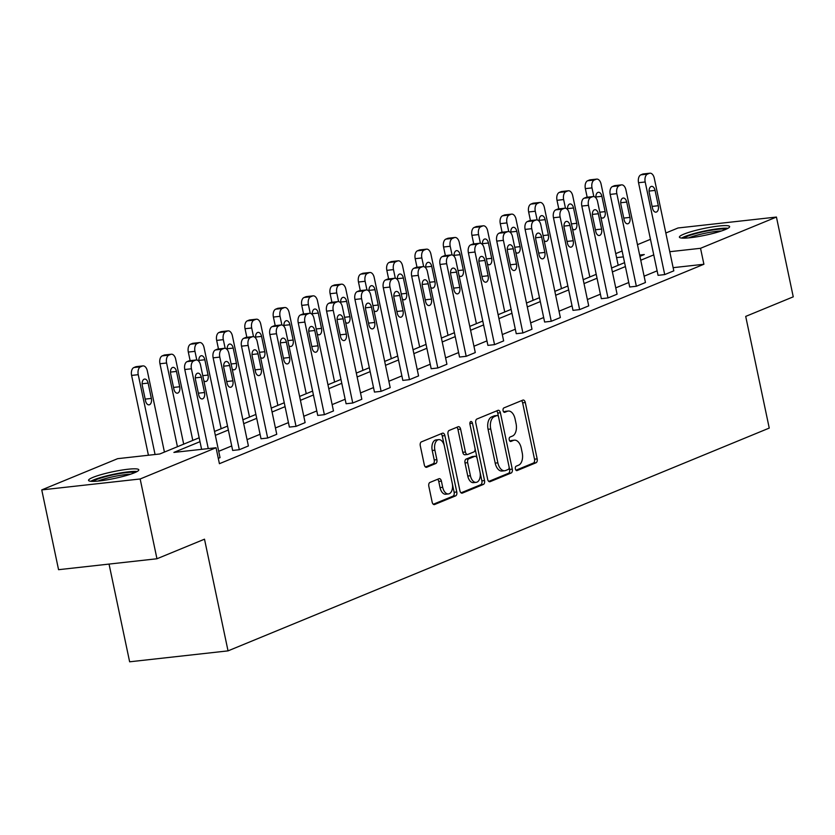 <?xml version="1.0" encoding="UTF-8"?>
<svg xmlns="http://www.w3.org/2000/svg" width="835" height="835" viewBox="0 0 835 835"><rect width="100%" height="100%" fill="white"/><g stroke="black" fill="none" stroke-linecap="round" stroke-linejoin="round"><path stroke-width="1.25" d="M515.372 468.884A2.265 1.315 83.7 0 0 516.875 470.616A2.265 1.315 83.7 0 0 517.084 470.564L536.049 462.757A3.225 1.879 83.7 0 0 537.166 458.895L525.288 402.512A3.225 1.879 83.7 0 0 523.148 400.038A3.225 1.879 83.7 0 0 522.846 400.111L503.881 407.918A2.265 1.315 83.7 0 0 503.098 410.622A2.265 1.315 83.7 0 0 504.601 412.354A2.265 1.315 83.7 0 0 504.81 412.302L507.262 411.29A10.333 6.022 83.7 0 1 508.233 411.039A10.333 6.022 83.7 0 1 515.08 418.961L516.072 423.669A10.333 6.022 83.7 0 1 512.481 436.037L510.028 437.049A2.265 1.315 83.7 0 0 509.235 439.753A2.265 1.315 83.7 0 0 510.738 441.485A2.265 1.315 83.7 0 0 510.947 441.433L513.4 440.421A10.333 6.022 83.7 0 1 514.37 440.17A10.333 6.022 83.7 0 1 521.228 448.092L522.209 452.789A10.333 6.022 83.7 0 1 518.618 465.168L516.166 466.18A2.265 1.315 83.7 0 0 515.372 468.884M92.936 477.39A25.666 3.444 168.1 0 1 120.751 470.251A25.666 3.444 168.1 0 1 138.798 469.792A25.666 3.444 168.1 0 1 134.425 472.787A25.666 3.444 168.1 0 1 106.598 479.927A25.666 3.444 168.1 0 1 88.562 480.386A25.666 3.444 168.1 0 1 92.936 477.39M683.771 234.176A25.666 3.444 168.1 0 1 711.597 227.036A25.666 3.444 168.1 0 1 729.633 226.577A25.666 3.444 168.1 0 1 725.26 229.573A25.666 3.444 168.1 0 1 697.434 236.712A25.666 3.444 168.1 0 1 679.398 237.161A25.666 3.444 168.1 0 1 683.771 234.176M429.942 482.432A3.225 1.879 83.7 0 0 428.825 486.304L432.154 502.117A3.225 1.879 83.7 0 0 434.294 504.601A3.225 1.879 83.7 0 0 434.597 504.517L455.659 495.854A3.225 1.879 83.7 0 0 456.776 491.982L444.898 435.599A3.225 1.879 83.7 0 0 442.759 433.125A3.225 1.879 83.7 0 0 442.456 433.208L421.404 441.872A3.225 1.879 83.7 0 0 420.276 445.744L424.305 464.844A3.225 1.879 83.7 0 0 426.445 467.318A3.225 1.879 83.7 0 0 426.748 467.245L435.755 463.529A3.225 1.879 83.7 0 0 436.882 459.667L434.889 450.19A8.642 5.031 83.7 0 1 438.709 439.638A8.642 5.031 83.7 0 1 444.429 446.266L452.257 483.381A8.642 5.031 83.7 0 1 448.437 493.934A8.642 5.031 83.7 0 1 442.707 487.306L441.402 481.127A3.225 1.879 83.7 0 0 439.262 478.643A3.225 1.879 83.7 0 0 438.959 478.726L429.942 482.432M665.829 233.007L678.041 227.976L776.435 217.058L793.25 296.832L745.707 316.402L769.244 428.084L228.038 650.872L204.502 539.191L156.959 558.761L140.155 478.977L41.75 489.905L117.651 458.665L159.798 453.979L199.168 437.78M776.435 217.058L700.534 248.298L669.774 251.711M199.993 441.673L173.899 452.413L216.056 447.737L219.417 463.696L703.905 264.257L700.534 248.298M216.056 447.737L140.155 478.977M487.65 479.28A3.225 1.879 83.7 0 0 489.79 481.753A3.225 1.879 83.7 0 0 490.093 481.67L511.156 473.007A3.225 1.879 83.7 0 0 512.273 469.134L500.395 412.761A3.225 1.879 83.7 0 0 498.255 410.277A3.225 1.879 83.7 0 0 497.952 410.361L476.9 419.024A3.225 1.879 83.7 0 0 475.773 422.896L487.65 479.28M483.402 484.425L462.35 493.099A3.225 1.879 83.7 0 1 462.047 493.172A3.225 1.879 83.7 0 1 459.908 490.698L448.019 434.315A3.225 1.879 83.7 0 1 449.146 430.453L458.154 426.737A3.225 1.879 83.7 0 1 458.467 426.664A3.225 1.879 83.7 0 1 460.607 429.138L465.419 452.006A3.225 1.879 83.7 0 0 467.558 454.48A3.225 1.879 83.7 0 0 467.861 454.397L473.842 451.944A3.225 1.879 83.7 0 0 474.969 448.071L469.948 424.274A2.265 1.315 83.7 0 1 470.95 421.508A2.265 1.315 83.7 0 1 472.453 423.241L484.53 480.563A3.225 1.879 83.7 0 1 483.402 484.425L480.741 484.717L461.045 492.827M156.959 558.761L58.565 569.689L41.75 489.905M109.041 564.074L129.634 661.8L228.038 650.872M615.739 253.621L622.117 251.001M637.47 244.676L650.475 239.321M653.753 254.884L640.748 260.238M625.394 266.563L612.389 271.918M597.035 278.232L584.03 283.587M568.677 289.912L555.661 295.266M540.318 301.581L527.303 306.936M511.959 313.261L498.944 318.615M483.59 324.93L470.585 330.284M455.232 336.609L442.226 341.964M426.873 348.279L413.868 353.633M398.514 359.958L385.509 365.312M370.155 371.627L357.14 376.982M341.797 383.307L328.781 388.661M313.438 394.976L300.423 400.33M285.069 406.655L272.064 412.01M256.71 418.325L243.705 423.679M228.352 430.004L215.346 435.359M639.923 256.345L644.286 254.539L639.652 255.061M623.359 256.867L616.585 257.618M214.522 431.455L227.527 426.101M242.881 419.786L255.896 414.431M271.239 408.106L284.255 402.752M299.598 396.437L312.614 391.083M327.967 384.758L340.972 379.403M356.326 373.088L369.331 367.734M384.685 361.409L397.69 356.054M413.043 349.74L426.048 344.385M441.402 338.06L454.417 332.706M469.761 326.391L482.776 321.037M498.119 314.711L511.135 309.357M526.488 303.042L539.493 297.688M554.847 291.363L567.852 286.008M583.206 279.694L596.211 274.339M611.564 268.014L624.57 262.66M657.114 270.843L644.109 276.197M628.755 282.512L615.75 287.866M600.396 294.191L587.391 299.546M572.038 305.861L559.033 311.215M543.679 317.54L530.663 322.894M515.32 329.209L502.305 334.564M486.962 340.889L473.946 346.243M458.592 352.558L445.587 357.912M430.234 364.237L417.229 369.592M401.875 375.907L388.87 381.261M373.516 387.586L360.511 392.941M345.158 399.255L332.142 404.61M316.799 410.935L303.783 416.289M288.44 422.604L275.425 427.958M260.071 434.283L247.066 439.638M231.712 445.953L218.707 451.307M703.905 264.257L673.135 267.67M201.611 449.345L184.785 369.519A6.586 3.831 -96.3 0 1 187.082 361.639L188.898 360.887A6.586 3.831 -96.3 0 1 189.514 360.73L196.162 359.989A6.586 3.831 83.7 0 1 200.525 365.031L220.043 457.643L218.29 458.363M248.402 445.963L239.311 449.71L219.793 357.098A6.586 3.831 83.7 0 1 222.089 349.218L223.905 348.477A6.586 3.831 83.7 0 1 224.521 348.31A6.586 3.831 83.7 0 1 228.884 353.362L248.402 445.963M224.521 348.31L217.872 349.051A6.586 3.831 -96.3 0 0 217.257 349.207L215.44 349.959A6.586 3.831 -96.3 0 0 213.144 357.839L232.662 450.441L239.311 449.71M276.761 434.294L267.67 438.031L248.152 345.429A6.586 3.831 83.7 0 1 250.448 337.549L252.264 336.797A6.586 3.831 83.7 0 1 252.88 336.641A6.586 3.831 83.7 0 1 257.243 341.682L276.761 434.294M252.88 336.641L246.231 337.382A6.586 3.831 -96.3 0 0 245.615 337.538L243.799 338.29A6.586 3.831 -96.3 0 0 241.503 346.17L261.021 438.772L267.67 438.031M305.119 422.614L296.028 426.361L276.51 333.749A6.586 3.831 83.7 0 1 278.806 325.869L280.623 325.128A6.586 3.831 83.7 0 1 281.238 324.961A6.586 3.831 83.7 0 1 285.601 330.013L305.119 422.614M281.238 324.961L274.59 325.702A6.586 3.831 -96.3 0 0 273.974 325.859L272.158 326.61A6.586 3.831 -96.3 0 0 269.862 334.491L289.38 427.092L296.028 426.361M333.478 410.945L324.387 414.682L304.879 322.08A6.586 3.831 83.7 0 1 307.165 314.2L308.981 313.449A6.586 3.831 83.7 0 1 309.608 313.292A6.586 3.831 83.7 0 1 313.96 318.333L333.478 410.945M309.608 313.292L302.959 314.033A6.586 3.831 -96.3 0 0 302.333 314.19L300.517 314.941A6.586 3.831 -96.3 0 0 298.231 322.821L317.738 415.423L324.387 414.682M361.837 399.266L352.746 403.013L333.238 310.401A6.586 3.831 83.7 0 1 335.524 302.52L337.34 301.779A6.586 3.831 83.7 0 1 337.966 301.612A6.586 3.831 83.7 0 1 342.329 306.664L361.837 399.266M337.966 301.612L331.318 302.353A6.586 3.831 -96.3 0 0 330.691 302.51L328.875 303.262A6.586 3.831 -96.3 0 0 326.589 311.142L346.097 403.743L352.746 403.013M390.195 387.597L381.115 391.333L361.597 298.732A6.586 3.831 83.7 0 1 363.883 290.851L365.709 290.1A6.586 3.831 83.7 0 1 366.325 289.943A6.586 3.831 83.7 0 1 370.688 294.985L390.195 387.597M366.325 289.943L359.676 290.684A6.586 3.831 -96.3 0 0 359.06 290.841L357.234 291.592A6.586 3.831 -96.3 0 0 354.948 299.462L374.466 392.074L381.115 391.333M418.565 375.917L409.474 379.664L389.955 287.052A6.586 3.831 83.7 0 1 392.252 279.172L394.068 278.431A6.586 3.831 83.7 0 1 394.684 278.264A6.586 3.831 83.7 0 1 399.046 283.315L418.565 375.917M394.684 278.264L388.035 279.005A6.586 3.831 -96.3 0 0 387.419 279.161L385.603 279.913A6.586 3.831 -96.3 0 0 383.307 287.793L402.825 380.395L409.474 379.664M446.923 364.248L437.832 367.984L418.314 275.383A6.586 3.831 83.7 0 1 420.61 267.503L422.427 266.751A6.586 3.831 83.7 0 1 423.042 266.595A6.586 3.831 83.7 0 1 427.405 271.636L446.923 364.248M423.042 266.595L416.394 267.336A6.586 3.831 -96.3 0 0 415.778 267.492L413.962 268.244A6.586 3.831 -96.3 0 0 411.665 276.114L431.184 368.726L437.832 367.984M475.282 352.568L466.191 356.315L446.673 263.703A6.586 3.831 83.7 0 1 448.969 255.823L450.785 255.082A6.586 3.831 83.7 0 1 451.401 254.915A6.586 3.831 83.7 0 1 455.764 259.967L475.282 352.568M451.401 254.915L444.752 255.656A6.586 3.831 -96.3 0 0 444.136 255.813L442.32 256.564A6.586 3.831 -96.3 0 0 440.024 264.445L459.542 357.046L466.191 356.315M503.641 340.899L494.55 344.636L475.031 252.034A6.586 3.831 83.7 0 1 477.328 244.154L479.144 243.402A6.586 3.831 83.7 0 1 479.76 243.246A6.586 3.831 83.7 0 1 484.123 248.287L503.641 340.899M479.76 243.246L473.111 243.987A6.586 3.831 -96.3 0 0 472.495 244.144L470.679 244.895A6.586 3.831 -96.3 0 0 468.383 252.765L487.901 345.377L494.55 344.636M531.999 329.22L522.908 332.967L503.401 240.355A6.586 3.831 83.7 0 1 505.686 232.474L507.503 231.733A6.586 3.831 83.7 0 1 508.129 231.566A6.586 3.831 83.7 0 1 512.492 236.618L531.999 329.22M508.129 231.566L501.48 232.307A6.586 3.831 -96.3 0 0 500.854 232.464L499.038 233.215A6.586 3.831 -96.3 0 0 496.752 241.096L516.26 333.697L522.908 332.967M560.358 317.55L551.267 321.287L531.759 228.686A6.586 3.831 83.7 0 1 534.045 220.805L535.861 220.054A6.586 3.831 83.7 0 1 536.487 219.897A6.586 3.831 83.7 0 1 540.85 224.939L560.358 317.55M536.487 219.897L529.839 220.638A6.586 3.831 -96.3 0 0 529.213 220.795L527.396 221.546A6.586 3.831 -96.3 0 0 525.111 229.416L544.618 322.028L551.267 321.287M588.717 305.871L579.636 309.608L560.118 217.006A6.586 3.831 83.7 0 1 562.404 209.126L564.23 208.385A6.586 3.831 83.7 0 1 564.846 208.218A6.586 3.831 83.7 0 1 569.209 213.269L588.717 305.871M564.846 208.218L558.197 208.959A6.586 3.831 -96.3 0 0 557.582 209.115L555.755 209.867A6.586 3.831 -96.3 0 0 553.469 217.747L572.987 310.349L579.636 309.608M617.086 294.191L607.995 297.938L588.477 205.337A6.586 3.831 83.7 0 1 590.773 197.457L592.589 196.705A6.586 3.831 83.7 0 1 593.205 196.549A6.586 3.831 83.7 0 1 597.568 201.59L617.086 294.191M593.205 196.549L586.556 197.29A6.586 3.831 -96.3 0 0 585.94 197.446L584.124 198.198A6.586 3.831 -96.3 0 0 581.828 206.068L601.346 298.68L607.995 297.938M645.445 282.522L636.353 286.259L616.835 193.657A6.586 3.831 83.7 0 1 619.132 185.777L620.948 185.036A6.586 3.831 83.7 0 1 621.564 184.869A6.586 3.831 83.7 0 1 625.926 189.921L645.445 282.522M621.564 184.869L614.915 185.61A6.586 3.831 -96.3 0 0 614.299 185.767L612.483 186.518A6.586 3.831 -96.3 0 0 610.187 194.398L629.705 287L636.353 286.259M673.803 270.843L664.712 274.59L645.194 181.988A6.586 3.831 83.7 0 1 647.49 174.108L649.306 173.356A6.586 3.831 83.7 0 1 649.922 173.2A6.586 3.831 83.7 0 1 654.285 178.241L673.803 270.843M649.922 173.2L643.274 173.941A6.586 3.831 -96.3 0 0 642.658 174.097L640.842 174.849A6.586 3.831 -96.3 0 0 638.545 182.719L658.063 275.331L664.712 274.59M514.37 440.17L511.709 440.462A10.333 6.022 83.7 0 0 510.738 440.713L513.4 440.421M509.861 441.078L510.738 440.713M508.233 411.039L505.572 411.342A10.333 6.022 83.7 0 0 504.601 411.592L507.262 411.29M503.724 411.947L504.601 411.592M515.999 470.209L533.388 463.049A3.225 1.879 83.7 0 0 534.515 459.187L522.626 402.804A3.225 1.879 83.7 0 0 521.489 400.675M498.568 417.02L497.733 413.054A3.225 1.879 83.7 0 0 496.595 410.914M488.788 481.409L508.494 473.299A3.225 1.879 83.7 0 0 509.621 469.437L509.089 466.942M508.264 469.427A2.265 1.315 83.7 0 0 509.058 466.723L498.62 417.229A2.265 1.315 83.7 0 0 497.128 415.496A2.265 1.315 83.7 0 0 496.908 415.548L494.33 416.623A10.333 6.022 83.7 0 0 490.73 428.992L497.858 462.82A10.333 6.022 83.7 0 0 504.705 470.742A10.333 6.022 83.7 0 0 505.676 470.491L508.264 469.427M494.685 415.799A2.265 1.315 83.7 0 0 494.466 415.799A2.265 1.315 83.7 0 0 494.257 415.851L496.908 415.548M504.705 470.742L502.044 471.034A10.333 6.022 83.7 0 1 495.197 463.112L488.068 429.284A10.333 6.022 83.7 0 1 491.669 416.915L494.257 415.851M465.21 454.699A3.225 1.879 83.7 0 1 464.907 454.772A3.225 1.879 83.7 0 1 462.757 452.299L457.945 429.43A3.225 1.879 83.7 0 0 456.808 427.301M475.021 448.343L477.15 458.467M480.052 472.234L481.868 480.856L484.53 480.563M470.418 475.731A8.642 5.031 83.7 0 0 476.148 482.359A8.642 5.031 83.7 0 0 479.968 471.796L477.213 458.728A3.225 1.879 83.7 0 0 475.073 456.244A3.225 1.879 83.7 0 0 474.771 456.327L468.79 458.791A3.225 1.879 83.7 0 0 467.663 462.653L470.418 475.731L467.767 476.023A8.642 5.031 83.7 0 0 473.487 482.651L476.148 482.359M472.725 456.557A3.225 1.879 83.7 0 0 472.412 456.547A3.225 1.879 83.7 0 0 472.109 456.62L474.771 456.327M467.767 476.023L465.001 462.945A3.225 1.879 83.7 0 1 466.128 459.083L472.109 456.62M480.741 484.717A3.225 1.879 83.7 0 0 481.868 480.856M448.437 493.934L445.775 494.226A8.642 5.031 83.7 0 1 440.045 487.609L438.74 481.419A3.225 1.879 83.7 0 0 437.603 479.28M438.709 439.638L436.047 439.93A8.642 5.031 83.7 0 0 432.227 450.493L434.889 450.19M425.443 466.984L433.094 463.832A3.225 1.879 83.7 0 0 434.221 459.96L432.227 450.493M444.335 445.838L442.237 435.901A3.225 1.879 83.7 0 0 441.099 433.762M433.292 504.256L452.998 496.147A3.225 1.879 83.7 0 0 454.125 492.274L452.34 483.809M593.831 196.569L592.005 187.896A6.586 3.831 83.7 0 1 594.301 180.016L596.117 179.264A6.586 3.831 83.7 0 1 596.733 179.107A6.586 3.831 83.7 0 1 601.096 184.149L618.192 265.29M587.172 197.217L585.356 188.626A6.586 3.831 -96.3 0 1 587.652 180.746L589.468 180.005A6.586 3.831 -96.3 0 1 590.084 179.838L596.733 179.107M600.866 217.246A5.26 3.069 83.7 0 0 602.786 218.06A5.26 3.069 83.7 0 0 605.114 211.631L601.878 196.309A5.26 3.069 83.7 0 0 598.392 192.28A5.26 3.069 83.7 0 0 595.94 197.947M649.254 192.802A5.26 3.069 -96.3 0 1 651.582 186.372A5.26 3.069 -96.3 0 1 655.068 190.401L658.304 205.723A5.26 3.069 -96.3 0 1 655.976 212.153A5.26 3.069 -96.3 0 1 652.479 208.113L649.254 192.802M565.472 208.239L563.646 199.565A6.586 3.831 83.7 0 1 565.942 191.685L567.758 190.933A6.586 3.831 83.7 0 1 568.374 190.777A6.586 3.831 83.7 0 1 572.737 195.828L589.834 276.959M558.813 208.896L556.997 200.306A6.586 3.831 -96.3 0 1 559.293 192.426L561.11 191.674A6.586 3.831 -96.3 0 1 561.725 191.518L568.374 190.777M572.507 228.915A5.26 3.069 83.7 0 0 574.417 229.729A5.26 3.069 83.7 0 0 576.745 223.3L573.52 207.988A5.26 3.069 83.7 0 0 570.034 203.949A5.26 3.069 83.7 0 0 567.581 209.616M537.114 219.918L535.287 211.245A6.586 3.831 83.7 0 1 537.583 203.364L539.4 202.613A6.586 3.831 83.7 0 1 540.015 202.456A6.586 3.831 83.7 0 1 544.378 207.498L561.475 288.639M530.444 220.565L528.639 211.975A6.586 3.831 -96.3 0 1 530.935 204.095L532.751 203.354A6.586 3.831 -96.3 0 1 533.367 203.187L540.015 202.456M544.149 240.595A5.26 3.069 83.7 0 0 546.059 241.409A5.26 3.069 83.7 0 0 548.386 234.979L545.161 219.657A5.26 3.069 83.7 0 0 541.675 215.628A5.26 3.069 83.7 0 0 539.222 221.296M620.896 204.471A5.26 3.069 -96.3 0 1 623.223 198.041A5.26 3.069 -96.3 0 1 626.709 202.08L629.945 217.392A5.26 3.069 -96.3 0 1 627.617 223.822A5.26 3.069 -96.3 0 1 624.121 219.793L620.896 204.471M592.537 216.15A5.26 3.069 -96.3 0 1 594.864 209.721A5.26 3.069 -96.3 0 1 598.351 213.75L601.576 229.072A5.26 3.069 -96.3 0 1 599.248 235.501A5.26 3.069 -96.3 0 1 595.762 231.462L592.537 216.15M683.834 238.142A22.211 2.985 168.1 0 1 706.702 231.044A22.211 2.985 168.1 0 1 725.97 229.27M721.356 231.003A20.572 2.756 -11.9 0 0 706.921 232.892A20.572 2.756 -11.9 0 0 688.75 237.871M727.943 228.299A25.509 3.423 -11.9 0 0 706.942 230.543A25.509 3.423 -11.9 0 0 681.631 238.059M92.998 481.367A22.211 2.985 168.1 0 1 115.867 474.27A22.211 2.985 168.1 0 1 135.134 472.485M130.521 474.217A20.572 2.756 -11.9 0 0 116.075 476.107A20.572 2.756 -11.9 0 0 97.914 481.085M137.107 471.514A25.509 3.423 -11.9 0 0 116.107 473.769A25.509 3.423 -11.9 0 0 90.796 481.273M508.755 231.587L506.928 222.914A6.586 3.831 83.7 0 1 509.214 215.033L511.041 214.282A6.586 3.831 83.7 0 1 511.657 214.125A6.586 3.831 83.7 0 1 516.02 219.177L533.116 300.308M502.086 232.245L500.28 223.655A6.586 3.831 -96.3 0 1 502.566 215.774L504.392 215.023A6.586 3.831 -96.3 0 1 505.008 214.866L511.657 214.125M515.779 252.264A5.26 3.069 83.7 0 0 517.7 253.078A5.26 3.069 83.7 0 0 520.028 246.649L516.802 231.337A5.26 3.069 83.7 0 0 513.316 227.297A5.26 3.069 83.7 0 0 510.853 232.965M564.178 227.819A5.26 3.069 -96.3 0 1 566.506 221.39A5.26 3.069 -96.3 0 1 569.992 225.429L573.217 240.741A5.26 3.069 -96.3 0 1 570.889 247.17A5.26 3.069 -96.3 0 1 567.403 243.142L564.178 227.819M480.396 243.267L478.57 234.593A6.586 3.831 83.7 0 1 480.856 226.713L482.672 225.961A6.586 3.831 83.7 0 1 483.298 225.805A6.586 3.831 83.7 0 1 487.661 230.846L504.757 311.987M473.727 243.914L471.921 235.324A6.586 3.831 -96.3 0 1 474.207 227.444L476.023 226.702A6.586 3.831 -96.3 0 1 476.649 226.535L483.298 225.805M487.421 263.943A5.26 3.069 83.7 0 0 489.341 264.758A5.26 3.069 83.7 0 0 491.669 258.328L488.444 243.006A5.26 3.069 83.7 0 0 484.947 238.977A5.26 3.069 83.7 0 0 482.494 244.645M535.809 239.499A5.26 3.069 -96.3 0 1 538.137 233.069A5.26 3.069 -96.3 0 1 541.633 237.098L544.858 252.421A5.26 3.069 -96.3 0 1 542.531 258.85A5.26 3.069 -96.3 0 1 539.045 254.811L535.809 239.499M452.038 254.936L450.211 246.262A6.586 3.831 83.7 0 1 452.497 238.382L454.313 237.641A6.586 3.831 83.7 0 1 454.939 237.474A6.586 3.831 83.7 0 1 459.292 242.526L476.399 323.656M445.368 255.593L443.562 247.003A6.586 3.831 -96.3 0 1 445.848 239.123L447.664 238.372A6.586 3.831 -96.3 0 1 448.291 238.215L454.939 237.474M459.062 275.613A5.26 3.069 83.7 0 0 460.983 276.427A5.26 3.069 83.7 0 0 463.31 269.997L460.085 254.685A5.26 3.069 83.7 0 0 456.588 250.646A5.26 3.069 83.7 0 0 454.136 256.314M507.45 251.168A5.26 3.069 -96.3 0 1 509.778 244.738A5.26 3.069 -96.3 0 1 513.274 248.778L516.5 264.09A5.26 3.069 -96.3 0 1 514.172 270.519A5.26 3.069 -96.3 0 1 510.686 266.49L507.45 251.168M423.679 266.615L421.842 257.942A6.586 3.831 83.7 0 1 424.138 250.062L425.954 249.31A6.586 3.831 83.7 0 1 426.57 249.154A6.586 3.831 83.7 0 1 430.933 254.195L448.03 335.336M417.009 267.263L415.193 258.673A6.586 3.831 -96.3 0 1 417.49 250.792L419.306 250.051A6.586 3.831 -96.3 0 1 419.921 249.884L426.57 249.154M430.703 287.292A5.26 3.069 83.7 0 0 432.624 288.106A5.26 3.069 83.7 0 0 434.952 281.677L431.716 266.355A5.26 3.069 83.7 0 0 428.23 262.326A5.26 3.069 83.7 0 0 425.777 267.993M479.092 262.848A5.26 3.069 -96.3 0 1 481.419 256.418A5.26 3.069 -96.3 0 1 484.916 260.447L488.141 275.769A5.26 3.069 -96.3 0 1 485.813 282.199A5.26 3.069 -96.3 0 1 482.317 278.159L479.092 262.848M395.31 278.285L393.483 269.611A6.586 3.831 83.7 0 1 395.78 261.731L397.596 260.99A6.586 3.831 83.7 0 1 398.211 260.823A6.586 3.831 83.7 0 1 402.574 265.874L419.671 347.005M388.651 278.942L386.835 270.352A6.586 3.831 -96.3 0 1 389.131 262.472L390.947 261.72A6.586 3.831 -96.3 0 1 391.563 261.564L398.211 260.823M402.345 298.961A5.26 3.069 83.7 0 0 404.265 299.775A5.26 3.069 83.7 0 0 406.593 293.346L403.357 278.034A5.26 3.069 83.7 0 0 399.871 273.995A5.26 3.069 83.7 0 0 397.418 279.662M450.733 274.517A5.26 3.069 -96.3 0 1 453.061 268.087A5.26 3.069 -96.3 0 1 456.547 272.127L459.782 287.438A5.26 3.069 -96.3 0 1 457.455 293.878A5.26 3.069 -96.3 0 1 453.958 289.839L450.733 274.517M366.951 289.964L365.125 281.291A6.586 3.831 83.7 0 1 367.421 273.41L369.237 272.659A6.586 3.831 83.7 0 1 369.853 272.502A6.586 3.831 83.7 0 1 374.216 277.544L391.312 358.685M360.292 290.611L358.476 282.021A6.586 3.831 -96.3 0 1 360.772 274.141L362.588 273.4A6.586 3.831 -96.3 0 1 363.204 273.233L369.853 272.502M373.986 310.641A5.26 3.069 83.7 0 0 375.896 311.455A5.26 3.069 83.7 0 0 378.224 305.026L374.998 289.703A5.26 3.069 83.7 0 0 371.512 285.674A5.26 3.069 83.7 0 0 369.06 291.342M422.374 286.196A5.26 3.069 -96.3 0 1 424.702 279.767A5.26 3.069 -96.3 0 1 428.188 283.796L431.424 299.118A5.26 3.069 -96.3 0 1 429.096 305.547A5.26 3.069 -96.3 0 1 425.599 301.508L422.374 286.196M338.592 301.633L336.766 292.96A6.586 3.831 83.7 0 1 339.052 285.079L340.878 284.338A6.586 3.831 83.7 0 1 341.494 284.171A6.586 3.831 83.7 0 1 345.857 289.223L362.954 370.354M331.923 302.291L330.117 293.701A6.586 3.831 -96.3 0 1 332.403 285.82L334.23 285.069A6.586 3.831 -96.3 0 1 334.845 284.912L341.494 284.171M345.627 322.31A5.26 3.069 83.7 0 0 347.537 323.124A5.26 3.069 83.7 0 0 349.865 316.695L346.64 301.383A5.26 3.069 83.7 0 0 343.154 297.344A5.26 3.069 83.7 0 0 340.701 303.011M394.016 297.865A5.26 3.069 -96.3 0 1 396.343 291.436A5.26 3.069 -96.3 0 1 399.829 295.475L403.055 310.787A5.26 3.069 -96.3 0 1 400.727 317.227A5.26 3.069 -96.3 0 1 397.241 313.188L394.016 297.865M310.234 313.313L308.407 304.639A6.586 3.831 83.7 0 1 310.693 296.759L312.52 296.007A6.586 3.831 83.7 0 1 313.135 295.851A6.586 3.831 83.7 0 1 317.498 300.892L334.595 382.033M303.564 313.96L301.759 305.37A6.586 3.831 -96.3 0 1 304.044 297.5L305.871 296.749A6.586 3.831 -96.3 0 1 306.487 296.592L313.135 295.851M317.258 333.99A5.26 3.069 83.7 0 0 319.179 334.804A5.26 3.069 83.7 0 0 321.506 328.374L318.281 313.052A5.26 3.069 83.7 0 0 314.795 309.023A5.26 3.069 83.7 0 0 312.332 314.691M365.657 309.545A5.26 3.069 -96.3 0 1 367.984 303.115A5.26 3.069 -96.3 0 1 371.471 307.144L374.696 322.467A5.26 3.069 -96.3 0 1 372.368 328.896A5.26 3.069 -96.3 0 1 368.882 324.857L365.657 309.545M281.875 324.982L280.049 316.308A6.586 3.831 83.7 0 1 282.334 308.428L284.151 307.687A6.586 3.831 83.7 0 1 284.777 307.52A6.586 3.831 83.7 0 1 289.14 312.572L306.236 393.702M275.206 325.64L273.4 317.049A6.586 3.831 -96.3 0 1 275.686 309.169L277.502 308.418A6.586 3.831 -96.3 0 1 278.128 308.261L284.777 307.52M288.9 345.659A5.26 3.069 83.7 0 0 290.82 346.473A5.26 3.069 83.7 0 0 293.148 340.043L289.922 324.731A5.26 3.069 83.7 0 0 286.426 320.692A5.26 3.069 83.7 0 0 283.973 326.36M337.288 321.214A5.26 3.069 -96.3 0 1 339.615 314.785A5.26 3.069 -96.3 0 1 343.112 318.824L346.337 334.136A5.26 3.069 -96.3 0 1 344.01 340.576A5.26 3.069 -96.3 0 1 340.523 336.536L337.288 321.214M253.516 336.662L251.69 327.988A6.586 3.831 83.7 0 1 253.976 320.108L255.792 319.356A6.586 3.831 83.7 0 1 256.408 319.2A6.586 3.831 83.7 0 1 260.77 324.241L277.878 405.382M246.847 337.309L245.041 328.719A6.586 3.831 -96.3 0 1 247.327 320.849L249.143 320.097A6.586 3.831 -96.3 0 1 249.759 319.941L256.408 319.2M260.541 357.338A5.26 3.069 83.7 0 0 262.461 358.152A5.26 3.069 83.7 0 0 264.789 351.723L261.564 336.401A5.26 3.069 83.7 0 0 258.067 332.372A5.26 3.069 83.7 0 0 255.614 338.039M308.929 332.894A5.26 3.069 -96.3 0 1 311.257 326.464A5.26 3.069 -96.3 0 1 314.753 330.493L317.978 345.815A5.26 3.069 -96.3 0 1 315.651 352.245A5.26 3.069 -96.3 0 1 312.165 348.205L308.929 332.894M225.158 348.331L223.321 339.657A6.586 3.831 83.7 0 1 225.617 331.777L227.433 331.036A6.586 3.831 83.7 0 1 228.049 330.869A6.586 3.831 83.7 0 1 232.412 335.92L249.508 417.051M218.488 348.988L216.672 340.398A6.586 3.831 -96.3 0 1 218.968 332.518L220.784 331.766A6.586 3.831 -96.3 0 1 221.4 331.61L228.049 330.869M232.182 369.007A5.26 3.069 83.7 0 0 234.103 369.821A5.26 3.069 83.7 0 0 236.43 363.392L233.195 348.08A5.26 3.069 83.7 0 0 229.709 344.041A5.26 3.069 83.7 0 0 227.256 349.708M280.57 344.563A5.26 3.069 -96.3 0 1 282.898 338.133A5.26 3.069 -96.3 0 1 286.395 342.173L289.62 357.484A5.26 3.069 -96.3 0 1 287.292 363.924A5.26 3.069 -96.3 0 1 283.796 359.885L280.57 344.563M196.789 360.01L194.962 351.337A6.586 3.831 83.7 0 1 197.258 343.456L199.074 342.705A6.586 3.831 83.7 0 1 199.69 342.548A6.586 3.831 83.7 0 1 204.053 347.59L221.15 428.731M190.129 360.657L188.313 352.067A6.586 3.831 -96.3 0 1 190.61 344.197L192.426 343.446A6.586 3.831 -96.3 0 1 193.042 343.289L199.69 342.548M203.823 380.687A5.26 3.069 83.7 0 0 205.744 381.501A5.26 3.069 83.7 0 0 208.072 375.072L204.836 359.749A5.26 3.069 83.7 0 0 201.35 355.72A5.26 3.069 83.7 0 0 198.897 361.388M252.212 356.242A5.26 3.069 -96.3 0 1 254.539 349.813A5.26 3.069 -96.3 0 1 258.025 353.842L261.261 369.164A5.26 3.069 -96.3 0 1 258.933 375.593A5.26 3.069 -96.3 0 1 255.437 371.554L252.212 356.242M183.7 444.147L166.603 363.006A6.586 3.831 83.7 0 1 168.9 355.125L170.716 354.384A6.586 3.831 83.7 0 1 171.332 354.217A6.586 3.831 83.7 0 1 175.694 359.269L192.791 440.4M177.438 446.725L159.955 363.747A6.586 3.831 -96.3 0 1 162.251 355.867L164.067 355.115A6.586 3.831 -96.3 0 1 164.683 354.958L171.332 354.217M170.664 373.819L173.889 389.141A5.26 3.069 83.7 0 0 177.375 393.17A5.26 3.069 83.7 0 0 179.702 386.741L176.477 371.429A5.26 3.069 83.7 0 0 172.991 367.39A5.26 3.069 83.7 0 0 170.664 373.819M223.853 367.911A5.26 3.069 -96.3 0 1 226.181 361.482A5.26 3.069 -96.3 0 1 229.667 365.521L232.892 380.833A5.26 3.069 -96.3 0 1 230.564 387.273A5.26 3.069 -96.3 0 1 227.078 383.234L223.853 367.911M155.07 454.511L138.245 374.685A6.586 3.831 83.7 0 1 140.53 366.805L142.357 366.054A6.586 3.831 83.7 0 1 142.973 365.897A6.586 3.831 83.7 0 1 147.336 370.938L164.432 452.079M148.421 455.242L131.596 375.416A6.586 3.831 -96.3 0 1 133.882 367.546L135.708 366.795A6.586 3.831 -96.3 0 1 136.324 366.638L142.973 365.897M142.305 385.499L145.53 400.81A5.26 3.069 83.7 0 0 149.016 404.85A5.26 3.069 83.7 0 0 151.344 398.42L148.119 383.098A5.26 3.069 83.7 0 0 144.632 379.069A5.26 3.069 83.7 0 0 142.305 385.499M208.259 448.604L191.434 368.778A6.586 3.831 83.7 0 1 193.73 360.897L195.547 360.146A6.586 3.831 83.7 0 1 196.162 359.989M195.494 379.591A5.26 3.069 -96.3 0 1 197.822 373.161A5.26 3.069 -96.3 0 1 201.308 377.19L204.533 392.513A5.26 3.069 -96.3 0 1 202.206 398.942A5.26 3.069 -96.3 0 1 198.72 394.903L195.494 379.591M522.626 402.804L525.288 402.512M534.515 459.187L537.166 458.895M533.388 463.049L536.049 462.757M497.733 413.054L500.395 412.761M509.621 469.437L512.273 469.134M508.494 473.299L511.156 473.007M489.477 481.743L490.093 481.67M491.669 416.915L494.33 416.623M488.068 429.284L490.73 428.992M495.197 463.112L497.858 462.82M461.734 493.161L462.35 493.099M457.945 429.43L460.607 429.138M462.757 452.299L465.419 452.006M469.865 423.522L472.453 423.241M466.128 459.083L468.79 458.791M465.001 462.945L467.663 462.653M438.74 481.419L441.402 481.127M440.045 487.609L442.707 487.306M434.221 459.96L436.882 459.667M433.094 463.832L435.755 463.529M426.132 467.308L426.748 467.245M442.237 435.901L444.898 435.599M454.125 492.274L456.776 491.982M452.998 496.147L455.659 495.854M433.981 504.59L434.597 504.517M592.005 187.896L585.356 188.626M596.117 179.264L589.468 180.005M594.301 180.016L587.652 180.746M595.877 196.976L601.878 196.309M599.801 212.215L605.114 211.631M638.545 182.719L645.194 181.988M640.842 174.849L647.49 174.108M642.658 174.097L649.306 173.356M655.068 190.401L649.066 191.069M658.304 205.723L652.125 206.412M563.646 199.565L556.997 200.306M567.758 190.933L561.11 191.674M565.942 191.685L559.293 192.426M567.508 208.656L573.52 207.988M571.443 223.895L576.745 223.3M535.287 211.245L528.639 211.975M539.4 202.613L532.751 203.354M537.583 203.364L530.935 204.095M539.149 220.325L545.161 219.657M543.084 235.564L548.386 234.979M610.187 194.398L616.835 193.657M612.483 186.518L619.132 185.777M614.299 185.767L620.948 185.036M626.709 202.08L620.708 202.748M629.945 217.392L623.766 218.081M581.828 206.068L588.477 205.337M584.124 198.198L590.773 197.457M585.94 197.446L592.589 196.705M598.351 213.75L592.339 214.418M601.576 229.072L595.407 229.761M506.928 222.914L500.28 223.655M511.041 214.282L504.392 215.023M509.214 215.033L502.566 215.774M510.79 232.005L516.802 231.337M514.725 247.243L520.028 246.649M553.469 217.747L560.118 217.006M555.755 209.867L562.404 209.126M557.582 209.115L564.23 208.385M569.992 225.429L563.98 226.097M573.217 240.741L567.038 241.43M478.57 234.593L471.921 235.324M482.672 225.961L476.023 226.702M480.856 226.713L474.207 227.444M482.432 243.674L488.444 243.006M486.367 258.913L491.669 258.328M525.111 229.416L531.759 228.686M527.396 221.546L534.045 220.805M529.213 220.795L535.861 220.054M541.633 237.098L535.621 237.766M544.858 252.421L538.679 253.109M450.211 246.262L443.562 247.003M454.313 237.641L447.664 238.372M452.497 238.382L445.848 239.123M454.073 255.353L460.085 254.685M458.008 270.592L463.31 269.997M496.752 241.096L503.401 240.355M499.038 233.215L505.686 232.474M500.854 232.464L507.503 231.733M513.274 248.778L507.262 249.446M516.5 264.09L510.321 264.779M421.842 257.942L415.193 258.673M425.954 249.31L419.306 250.051M424.138 250.062L417.49 250.792M425.714 267.023L431.716 266.355M429.649 282.261L434.952 281.677M468.383 252.765L475.031 252.034M470.679 244.895L477.328 244.154M472.495 244.144L479.144 243.402M484.916 260.447L478.904 261.115M488.141 275.769L481.962 276.458M393.483 269.611L386.835 270.352M397.596 260.99L390.947 261.72M395.78 261.731L389.131 262.472M397.356 278.702L403.357 278.034M401.28 293.941L406.593 293.346M440.024 264.445L446.673 263.703M442.32 256.564L448.969 255.823M444.136 255.813L450.785 255.082M456.547 272.127L450.545 272.795M459.782 287.438L453.603 288.127M365.125 281.291L358.476 282.021M369.237 272.659L362.588 273.4M367.421 273.41L360.772 274.141M368.986 290.371L374.998 289.703M372.921 305.61L378.224 305.026M411.665 276.114L418.314 275.383M413.962 268.244L420.61 267.503M415.778 267.492L422.427 266.751M428.188 283.796L422.186 284.464M431.424 299.118L425.245 299.807M336.766 292.96L330.117 293.701M340.878 284.338L334.23 285.069M339.052 285.079L332.403 285.82M340.628 302.051L346.64 301.383M344.563 317.29L349.865 316.695M383.307 287.793L389.955 287.052M385.603 279.913L392.252 279.172M387.419 279.161L394.068 278.431M399.829 295.475L393.817 296.143M403.055 310.787L396.875 311.476M308.407 304.639L301.759 305.37M312.52 296.007L305.871 296.749M310.693 296.759L304.044 297.5M312.269 313.72L318.281 313.052M316.204 328.959L321.506 328.374M354.948 299.462L361.597 298.732M357.234 291.592L363.883 290.851M359.06 290.841L365.709 290.1M371.471 307.144L365.459 307.812M374.696 322.467L368.517 323.155M280.049 316.308L273.4 317.049M284.151 307.687L277.502 308.418M282.334 308.428L275.686 309.169M283.91 325.399L289.922 324.731M287.845 340.638L293.148 340.043M326.589 311.142L333.238 310.401M328.875 303.262L335.524 302.52M330.691 302.51L337.34 301.779M343.112 318.824L337.1 319.492M346.337 334.136L340.158 334.825M251.69 327.988L245.041 328.719M255.792 319.356L249.143 320.097M253.976 320.108L247.327 320.849M255.552 337.069L261.564 336.401M259.487 352.307L264.789 351.723M298.231 322.821L304.879 322.08M300.517 314.941L307.165 314.2M302.333 314.19L308.981 313.449M314.753 330.493L308.741 331.161M317.978 345.815L311.799 346.504M223.321 339.657L216.672 340.398M227.433 331.036L220.784 331.766M225.617 331.777L218.968 332.518M227.193 348.748L233.195 348.08M231.128 363.987L236.43 363.392M269.862 334.491L276.51 333.749M272.158 326.61L278.806 325.869M273.974 325.859L280.623 325.128M286.395 342.173L280.383 342.841M289.62 357.484L283.441 358.173M194.962 351.337L188.313 352.067M199.074 342.705L192.426 343.446M197.258 343.456L190.61 344.197M198.834 360.417L204.836 359.749M202.759 375.656L208.072 375.072M241.503 346.17L248.152 345.429M243.799 338.29L250.448 337.549M245.615 337.538L252.264 336.797M258.025 353.842L252.024 354.51M261.261 369.164L255.082 369.853M166.603 363.006L159.955 363.747M170.716 354.384L164.067 355.115M168.9 355.125L162.251 355.867M170.465 372.097L176.477 371.429M173.534 387.43L179.702 386.741M213.144 357.839L219.793 357.098M215.44 349.959L222.089 349.218M217.257 349.207L223.905 348.477M229.667 365.521L223.655 366.189M232.892 380.833L226.723 381.522M138.245 374.685L131.596 375.416M142.357 366.054L135.708 366.795M140.53 366.805L133.882 367.546M142.107 383.766L148.119 383.098M145.165 399.109L151.344 398.42M184.785 369.519L191.434 368.778M187.082 361.639L193.73 360.897M188.898 360.887L195.547 360.146M201.308 377.19L195.296 377.858M204.533 392.513L198.354 393.202M494.466 415.799L497.128 415.496M464.907 454.772L467.558 454.48M472.412 456.547L475.073 456.244"/></g></svg>

